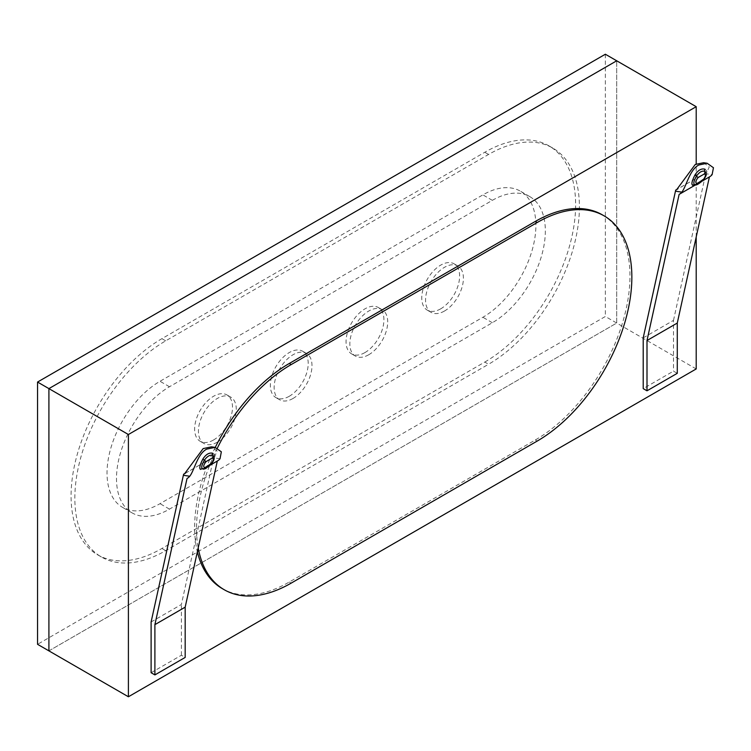 <?xml version="1.0" encoding="UTF-8"?>
<svg xmlns="http://www.w3.org/2000/svg" width="751" height="751" viewBox="0 0 751 751"><rect width="100%" height="100%" fill="white"/><g stroke="black" fill="none" stroke-linecap="round" stroke-linejoin="round"><path stroke-width="0.56" stroke-dasharray="3.75 2.82" d="M696.205 236.969L696.205 163.981M222.362 588.653A133.838 77.269 120 0 0 289.276 582.025L535.322 439.973A133.838 77.269 120 0 0 622.757 322.038A133.838 77.269 120 0 0 602.246 214.795M215.255 447.399A133.838 77.269 120 0 0 197.353 551.788M48.909 650.873L616.712 323.052L616.712 60.793L616.712 323.052L48.909 650.873M696.205 368.948L605.353 316.49L37.55 644.311M217.386 448.018A133.838 77.269 120 0 0 198.198 547.939M703.546 162.723L709.282 166.863L706.851 172.204L677.58 189.017M704.954 169.191C708.268 171.547 707.508 174.992 702.683 179.527C698.13 183.113 694.806 185.037 692.694 185.3M702.542 180.878L696.008 184.643L702.532 180.878M677.28 373.313L673.497 371.135L643.213 388.614M643.213 337.866L673.497 320.377L673.497 371.135M705.949 172.636L705.743 173.697L712.117 174.645M673.497 320.377L705.743 173.697M702.683 179.527L702.776 179.968C699.256 183.094 696.562 184.652 694.666 184.643M694.478 184.652C695.088 183.864 692.262 187.055 702.589 179.517C703.875 178.973 707.189 173.519 706.231 173.885L703.189 180.184M484.78 362.066A128.477 74.18 120 0 0 568.714 248.853A128.477 74.18 120 0 0 549.019 145.901A128.477 74.18 120 0 0 484.78 152.265L161.916 338.663A128.477 74.18 120 0 0 77.982 451.886A128.477 74.18 120 0 0 97.677 554.839A128.477 74.18 120 0 0 161.916 548.474L484.78 362.066L488.563 364.254A128.477 74.18 120 0 0 572.497 251.041A128.477 74.18 120 0 0 552.802 148.088A128.477 74.18 120 0 0 488.563 154.453L165.699 340.851A128.477 74.18 120 0 0 81.765 454.064A128.477 74.18 120 0 0 101.46 557.017A128.477 74.18 120 0 0 165.699 550.661L488.563 364.254M213.566 439.973A26.764 15.452 -60 0 1 200.188 441.297A26.764 15.452 -60 0 1 196.086 419.847A26.764 15.452 -60 0 1 213.566 396.265A26.764 15.452 -60 0 1 226.952 394.932A26.764 15.452 -60 0 1 231.055 416.383A26.764 15.452 -60 0 1 213.566 439.973M217.358 442.161A26.764 15.452 -60 0 1 203.972 443.484A26.764 15.452 -60 0 1 199.869 422.034A26.764 15.452 -60 0 1 217.358 398.443A26.764 15.452 -60 0 1 230.735 397.119A26.764 15.452 -60 0 1 234.838 418.57A26.764 15.452 -60 0 1 217.358 442.161M289.276 396.265A26.764 15.452 -60 0 1 275.899 397.589A26.764 15.452 -60 0 1 271.787 376.138A26.764 15.452 -60 0 1 289.276 352.557A26.764 15.452 -60 0 1 302.662 351.224A26.764 15.452 -60 0 1 306.765 372.674A26.764 15.452 -60 0 1 289.276 396.265M293.059 398.443A26.764 15.452 -60 0 1 279.682 399.776A26.764 15.452 -60 0 1 275.579 378.326A26.764 15.452 -60 0 1 293.059 354.735A26.764 15.452 -60 0 1 306.446 353.411A26.764 15.452 -60 0 1 310.548 374.862A26.764 15.452 -60 0 1 293.059 398.443M364.986 352.557A26.764 15.452 -60 0 1 351.599 353.881A26.764 15.452 -60 0 1 347.497 332.43A26.764 15.452 -60 0 1 364.986 308.839A26.764 15.452 -60 0 1 378.363 307.516A26.764 15.452 -60 0 1 382.475 328.966A26.764 15.452 -60 0 1 364.986 352.557M368.769 354.735A26.764 15.452 -60 0 1 355.383 356.068A26.764 15.452 -60 0 1 351.28 334.617A26.764 15.452 -60 0 1 368.769 311.027A26.764 15.452 -60 0 1 382.156 309.703A26.764 15.452 -60 0 1 386.258 331.153A26.764 15.452 -60 0 1 368.769 354.735M440.696 308.839A26.764 15.452 -60 0 1 427.31 310.172A26.764 15.452 -60 0 1 423.207 288.722A26.764 15.452 -60 0 1 440.696 265.131A26.764 15.452 -60 0 1 454.073 263.808A26.764 15.452 -60 0 1 458.176 285.258A26.764 15.452 -60 0 1 440.696 308.839M444.479 311.027A26.764 15.452 -60 0 1 431.093 312.35A26.764 15.452 -60 0 1 426.99 290.909A26.764 15.452 -60 0 1 444.479 267.318A26.764 15.452 -60 0 1 457.857 265.995A26.764 15.452 -60 0 1 461.968 287.445A26.764 15.452 -60 0 1 444.479 311.027M492.346 200.339A74.95 43.267 -60 0 1 529.821 196.631A74.95 43.267 -60 0 1 541.311 256.692A74.95 43.267 -60 0 1 492.346 322.733L169.482 509.131A74.95 43.267 -60 0 1 132.016 512.849A74.95 43.267 -60 0 1 120.526 452.787A74.95 43.267 -60 0 1 169.482 386.746L492.346 200.339L482.884 194.875A74.95 43.267 -60 0 1 520.359 191.167A74.95 43.267 -60 0 1 531.849 251.228A74.95 43.267 -60 0 1 482.884 317.269L160.019 503.668A74.95 43.267 -60 0 1 122.554 507.385A74.95 43.267 -60 0 1 111.064 447.324A74.95 43.267 -60 0 1 160.019 381.283L482.884 194.875M605.353 54.232L605.353 316.49M185.488 473.13L214.748 456.317L217.189 451.004L211.444 446.826M200.592 469.413C202.704 469.15 206.027 467.225 210.59 463.639C215.415 459.105 216.166 455.66 212.862 453.304M210.44 464.991L203.915 468.755L210.449 464.982M151.111 672.727L181.395 655.238L185.178 657.425M151.111 621.969L181.395 604.489L213.857 456.749M181.395 655.238L181.395 604.489M202.573 468.755C204.46 468.765 207.154 467.206 210.674 464.071L213.556 460.279L214.148 457.997C214.927 457.519 212.505 462.316 210.487 463.63L211.097 464.296M210.59 463.639L210.487 463.63C200.179 471.159 202.977 467.986 202.385 468.755M291.172 583.123L289.276 582.025M537.218 441.062L535.322 439.973M488.563 154.453L484.78 152.265M165.699 340.851L161.916 338.663M165.699 550.661L161.916 548.474M492.346 322.733L482.884 317.269M169.482 386.746L160.019 381.283M169.482 509.131L160.019 503.668M220.024 458.758L213.65 457.81M706.851 172.204L676.689 189.618M552.802 148.088L549.019 145.901M101.46 557.017L97.677 554.839M200.188 441.297L203.972 443.484M275.899 397.589L279.682 399.776M351.599 353.881L355.383 356.068M427.31 310.172L431.093 312.35M529.821 196.631L520.359 191.167M132.016 512.849L122.554 507.385M454.073 263.808L457.857 265.995M378.363 307.516L382.156 309.703M302.662 351.224L306.446 353.411M226.952 394.932L230.735 397.119M184.596 473.731L214.748 456.317"/><path stroke-width="1.13" d="M696.205 163.981L696.205 106.689L128.402 434.51L128.402 696.768L696.205 368.948L696.205 236.969M198.198 547.939A133.838 77.269 120 0 0 224.258 589.751A133.838 77.269 120 0 0 291.172 583.123L537.218 441.062A133.838 77.269 120 0 0 624.654 323.127A133.838 77.269 120 0 0 604.133 215.884L602.246 214.795A133.838 77.269 120 0 0 535.322 221.423L289.276 363.475A133.838 77.269 120 0 0 215.255 447.399M197.353 551.788A133.838 77.269 120 0 0 222.362 588.653L224.258 589.751M128.402 696.768L37.55 644.311L37.55 382.052L48.909 388.614L48.909 650.873L48.909 388.614L616.712 60.793L48.909 388.614L128.402 434.51M696.205 106.689L605.353 54.232L37.55 382.052M604.133 215.884A133.838 77.269 120 0 0 537.218 222.512L291.172 364.573A133.838 77.269 120 0 0 217.386 448.018M695.257 164.478L703.546 162.723L707.123 163.249L698.805 165.013C689.596 169.613 686.292 186.699 681.833 192.134L675.459 191.176L675.722 190.087L676.689 189.618L695.257 164.478M677.58 189.017L675.722 190.087M694.544 184.633L694.666 184.643A2.675 2.553 99.7 0 0 692.694 185.3C691.164 184.436 691.915 180.982 694.966 174.964C698.073 170.158 701.396 168.243 704.954 169.191A2.675 2.122 115.7 0 0 704.691 171.275L705.78 172.12L706.24 173.875C706.484 175.133 705.471 177.236 703.189 180.184L703.049 179.94C705.621 176.71 706.062 174.701 704.372 173.932L698.148 177.527C695.586 180.756 695.144 182.765 696.825 183.535L703.049 179.94M675.459 191.176L643.213 337.866L643.213 388.614L646.996 390.802L677.28 373.313L677.28 323.052L709.413 176.907A26.764 15.452 -120 0 0 709.592 176.804A26.764 15.452 -120 0 0 712.117 174.645L713.45 167.726L707.123 163.249M677.28 323.052L646.996 340.532L679.129 194.387A26.764 15.452 -120 0 0 679.308 194.293A26.764 15.452 -120 0 0 681.833 192.134M709.413 176.907L702.542 180.878M679.308 194.293L696.008 184.643L679.477 194.19M646.996 390.802L646.996 340.532M696.825 183.535A2.675 2.328 98.4 0 1 694.666 184.643C693.135 183.704 693.774 180.813 696.581 175.95C699.303 172.157 702.007 170.599 704.691 171.275A2.675 2.328 98.4 0 1 704.372 173.932M698.148 177.527L694.966 174.964M154.894 624.644L185.178 607.165L185.178 657.425L154.894 674.914L154.894 624.644L187.027 478.5A26.764 15.452 -120 0 0 187.206 478.406A26.764 15.452 -120 0 0 189.74 476.237C194.162 470.896 197.475 453.764 206.713 449.126L215.021 447.361L211.444 446.826L203.164 448.591L184.596 473.731L183.629 474.2L185.488 473.13M210.956 464.052L204.732 467.648C203.052 466.859 203.493 464.86 206.056 461.64L212.28 458.044C213.96 458.823 213.519 460.823 210.956 464.052L211.097 464.296C213.322 461.48 214.335 459.377 214.138 457.988L213.932 456.683L212.589 455.388A2.675 2.122 115.7 0 1 212.862 453.304C209.304 452.346 205.971 454.271 202.864 459.068C199.822 465.094 199.062 468.54 200.592 469.413A2.675 2.553 99.7 0 1 202.573 468.755L202.441 468.746M210.449 464.982L217.311 461.02A26.764 15.452 -120 0 0 217.49 460.917A26.764 15.452 -120 0 0 220.024 458.758L221.338 451.811L215.021 447.361M185.178 607.165L217.311 461.02M154.894 674.914L151.111 672.727L151.111 621.969L183.366 475.289L189.74 476.237M183.629 474.2L183.366 475.289M212.28 458.044A2.675 2.328 98.4 0 0 212.589 455.388C209.914 454.702 207.21 456.27 204.479 460.063C201.672 464.916 201.043 467.817 202.573 468.755A2.675 2.328 98.4 0 0 204.732 467.648M206.056 461.64L202.864 459.068M291.172 364.573L289.276 363.475M537.218 222.512L535.322 221.423M709.592 176.804L702.532 180.878M694.731 184.652C695.614 185.807 698.43 184.324 703.189 180.184M210.44 464.991L217.49 460.917M211.097 464.296L208.468 466.718L211.097 464.296C206.328 468.436 203.512 469.919 202.629 468.765"/></g></svg>
